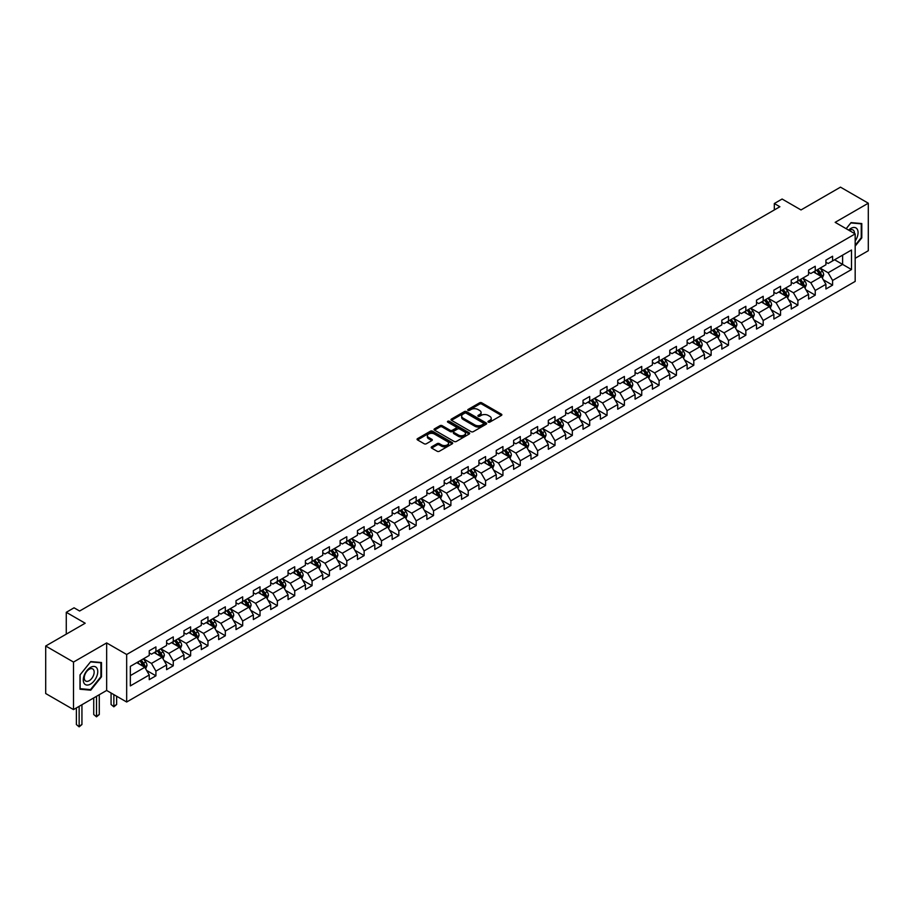 <?xml version="1.0" encoding="UTF-8"?>
<svg xmlns="http://www.w3.org/2000/svg" width="914" height="914" viewBox="0 0 914 914"><rect width="100%" height="100%" fill="white"/><g stroke="black" fill="none" stroke-linecap="round" stroke-linejoin="round"><path stroke-width="1.37" d="M488.282 422.119A1.085 0.628 0 0 0 489.813 422.119L501.409 415.424A1.542 0.891 0 0 0 501.866 414.796A1.542 0.891 0 0 0 501.409 414.168L481.758 402.823A1.542 0.891 0 0 0 479.576 402.823L467.979 409.518A1.085 0.628 0 0 0 469.51 410.397L471.007 409.529A4.936 2.856 0 0 1 477.999 409.529L479.633 410.477A4.936 2.856 0 0 1 481.084 412.5A4.936 2.856 0 0 1 479.633 414.51L478.136 415.379A1.085 0.628 0 0 0 479.656 416.258L481.164 415.39A4.936 2.856 0 0 1 488.145 415.39L489.79 416.338A4.936 2.856 0 0 1 491.229 418.361A4.936 2.856 0 0 1 489.79 420.371L488.282 421.24A1.085 0.628 0 0 0 488.282 422.119L488.282 421.24M431.648 446.82A1.542 0.891 0 0 0 431.202 447.449A1.542 0.891 0 0 0 431.648 448.077L437.166 451.265A1.542 0.891 0 0 0 439.348 451.265L452.236 443.827A1.542 0.891 0 0 0 452.681 443.187A1.542 0.891 0 0 0 452.236 442.559L432.585 431.214A1.542 0.891 0 0 0 430.391 431.214L417.515 438.651A1.542 0.891 0 0 0 417.058 439.28A1.542 0.891 0 0 0 417.515 439.92L424.176 443.758A1.542 0.891 0 0 0 426.358 443.758L431.865 440.571A1.542 0.891 0 0 0 432.322 439.942A1.542 0.891 0 0 0 431.865 439.314L428.563 437.406A4.124 2.388 0 0 1 427.364 435.727A4.124 2.388 0 0 1 429.911 433.522A4.124 2.388 0 0 1 434.413 434.036L447.346 441.508A4.124 2.388 0 0 1 448.557 443.187A4.124 2.388 0 0 1 446.009 445.392A4.124 2.388 0 0 1 441.508 444.878L439.348 443.633A1.542 0.891 0 0 0 437.166 443.633L431.648 446.82L431.648 448.077M855.173 258.296L868.3 250.722L868.3 203.205L840.492 187.153L801.007 209.946L782.098 199.024L774.318 203.525L779.882 206.735L79.621 611.02L74.057 607.81L66.276 612.311L66.276 634.133M73.508 662.067L73.508 709.595L106.652 690.458L106.652 642.93L73.508 662.067L45.7 646.015L85.185 623.222L66.276 612.311M106.652 642.93L126.669 654.493L855.173 233.893L855.173 281.409L126.669 702.009L126.669 654.493M868.3 203.205L835.156 222.342L855.173 233.893M471.121 431.659A1.542 0.891 0 0 0 473.303 431.659L486.179 424.222A1.542 0.891 0 0 0 486.636 423.593A1.542 0.891 0 0 0 486.179 422.954L466.528 411.608A1.542 0.891 0 0 0 464.346 411.608L451.47 419.046A1.542 0.891 0 0 0 451.013 419.686A1.542 0.891 0 0 0 451.47 420.314L471.121 431.659M448.134 422.359A1.085 0.628 0 0 1 449.231 422.508L449.231 421.228L469.202 432.756A1.542 0.891 0 0 1 469.659 433.396A1.542 0.891 0 0 1 469.202 434.024L456.326 441.462A1.542 0.891 0 0 1 454.144 441.462L434.493 430.117L434.493 428.849A1.542 0.891 0 0 0 434.036 429.477A1.542 0.891 0 0 0 434.493 430.117M434.493 428.849L440 425.673A1.542 0.891 0 0 1 442.182 425.673L450.156 430.266A1.542 0.891 0 0 0 452.339 430.266L455.995 428.163A1.542 0.891 0 0 0 456.452 427.524A1.542 0.891 0 0 0 455.995 426.895L447.7 422.108A1.085 0.628 0 0 1 449.231 421.228M73.508 709.595L45.7 693.532L45.7 646.015M146.64 670.453L155.917 675.812L155.917 671.127L166.599 664.958L166.599 669.654L173.272 665.792L173.272 661.108L183.954 654.95L183.954 659.634L190.626 655.784L190.626 651.088L201.297 644.93L201.297 649.614L207.969 645.764L207.969 641.08L218.652 634.91L218.652 639.594L225.324 635.744L225.324 631.06L236.006 624.89L236.006 629.575L242.678 625.724L242.678 621.04L253.349 614.871L253.349 619.566L260.022 615.705L260.022 611.02L270.704 604.862L270.704 609.547L277.376 605.696L277.376 601.001L288.059 594.843L288.059 599.527L294.731 595.677L294.731 590.992L305.402 584.823L305.402 589.507L312.074 585.657L312.074 580.973L322.756 574.803L322.756 579.499L329.428 575.637L329.428 570.953L340.111 564.783L340.111 569.479L346.783 565.629L346.783 560.933L357.454 554.775L357.454 559.459L364.126 555.609L364.126 550.913L374.809 544.755L374.809 549.44L381.481 545.589L381.481 540.905L392.152 534.736L392.152 539.42L398.835 535.57L398.835 530.885L409.506 524.716L409.506 529.412L416.178 525.55L416.178 520.866L426.861 514.696L426.861 519.392L433.533 515.542L433.533 510.846L444.204 504.688L444.204 509.372L450.888 505.522L450.888 500.826L461.559 494.668L461.559 499.352L468.231 495.502L468.231 490.818L478.913 484.649L478.913 489.333L485.585 485.483L485.585 480.798L496.256 474.629L496.256 479.324L502.94 475.463L502.94 470.779L513.611 464.62L513.611 469.305L520.283 465.454L520.283 460.759L530.965 454.601L530.965 459.285L537.638 455.435L537.638 450.751L548.309 444.581L548.309 449.265L554.992 445.415L554.992 440.731L565.663 434.561L565.663 439.246L572.335 435.395L572.335 430.711L583.018 424.542L583.018 429.237L589.69 425.376L589.69 420.691L600.361 414.533L600.361 419.218L607.045 415.367L607.045 410.672L617.715 404.514L617.715 409.198L624.388 405.348L624.388 400.663L635.07 394.494L635.07 399.178L641.742 395.328L641.742 390.644L652.413 384.474L652.413 389.17L659.085 385.308L659.085 380.624L669.768 374.454L669.768 379.15L676.44 375.3L676.44 370.604L687.122 364.446L687.122 369.13L693.795 365.28L693.795 360.584L704.466 354.426L704.466 359.111L711.138 355.26L711.138 350.576L721.82 344.407L721.82 349.091L728.492 345.241L728.492 340.556L739.175 334.387L739.175 339.083L745.847 335.221L745.847 330.537L756.518 324.367L756.518 329.063L763.19 325.213L763.19 320.517L773.872 314.359L773.872 319.043L780.545 315.193L780.545 310.497L791.227 304.339L791.227 309.023L797.899 305.173L797.899 300.489L808.57 294.319L808.57 299.004L815.242 295.153L815.242 290.469L825.925 284.3L825.925 288.995L832.597 285.134L832.597 280.449L851.505 269.539L851.505 250.013L842.605 255.155L842.605 264.397L851.505 269.539M155.917 675.812L149.245 679.662L149.245 674.978L130.336 685.9L130.336 666.375L149.245 655.452L149.245 650.768L155.917 646.918L155.917 651.602L166.599 645.444L166.599 640.748L173.272 636.898L173.272 641.582L183.954 635.424L183.954 630.74L190.626 626.878L190.626 631.574L201.297 625.404L201.297 620.72L207.969 616.87L207.969 621.554L218.652 615.385L218.652 610.701L225.324 606.85L225.324 611.535L236.006 605.376L236.006 600.681L242.678 596.831L242.678 601.515L253.349 595.357L253.349 590.661L260.022 586.811L260.022 591.507L270.704 585.337L270.704 580.653L277.376 576.791L277.376 581.487L288.059 575.317L288.059 570.633L294.731 566.783L294.731 571.467L305.402 565.298L305.402 560.613L312.074 556.763L312.074 561.447L322.756 555.289L322.756 550.594L329.428 546.743L329.428 551.428L340.111 545.27L340.111 540.585L346.783 536.724L346.783 541.419L357.454 535.25L357.454 530.566L364.126 526.704L364.126 531.4L374.809 525.23L374.809 520.546L381.481 516.696L381.481 521.38L392.152 515.21L392.152 510.526L398.835 506.676L398.835 511.36L409.506 505.202L409.506 500.506L416.178 496.656L416.178 501.34L426.861 495.182L426.861 490.498L433.533 486.636L433.533 491.332L444.204 485.163L444.204 480.478L450.888 476.628L450.888 481.312L461.559 475.143L461.559 470.459L468.231 466.608L468.231 471.293L478.913 465.123L478.913 460.439L485.585 456.589L485.585 461.273L496.256 455.115L496.256 450.419L502.94 446.569L502.94 451.253L513.611 445.095L513.611 440.411L520.283 436.549L520.283 441.245L530.965 435.075L530.965 430.391L537.638 426.541L537.638 431.225L548.309 425.056L548.309 420.371L554.992 416.521L554.992 421.205L565.663 415.047L565.663 410.352L572.335 406.502L572.335 411.186L583.018 405.028L583.018 400.332L589.69 396.482L589.69 401.177L600.361 395.008L600.361 390.324L607.045 386.462L607.045 391.158L617.715 384.988L617.715 380.304L624.388 376.454L624.388 381.138L635.07 374.969L635.07 370.284L641.742 366.434L641.742 371.118L652.413 364.96L652.413 360.265L659.085 356.414L659.085 361.099L669.768 354.94L669.768 350.256L676.44 346.395L676.44 351.09L687.122 344.921L687.122 340.237L693.795 336.375L693.795 341.071L704.466 334.901L704.466 330.217L711.138 326.367L711.138 331.051L721.82 324.881L721.82 320.197L728.492 316.347L728.492 321.031L739.175 314.873L739.175 310.177L745.847 306.327L745.847 311.011L756.518 304.853L756.518 300.169L763.19 296.307L763.19 301.003L773.872 294.834L773.872 290.149L780.545 286.299L780.545 290.983L791.227 284.814L791.227 280.13L797.899 276.279L797.899 280.964L808.57 274.794L808.57 270.11L815.242 266.26L815.242 270.944L825.925 264.786L825.925 260.09L832.597 256.24L832.597 260.924L851.505 250.013M154.146 652.63L162.155 657.257L151.473 663.415L143.464 658.8M149.245 652.893L151.473 654.173L155.917 651.602M151.473 663.415L155.917 671.127M162.155 657.257L166.599 664.958M171.489 642.611L179.498 647.238L168.827 653.407L160.818 648.78M166.599 642.873L168.827 644.153L173.272 641.582M168.827 653.407L173.272 661.108M179.498 647.238L183.954 654.95M188.844 632.602L196.853 637.218L186.17 643.387L178.161 638.76M183.954 632.854L186.17 634.145L190.626 631.574M186.17 643.387L190.626 651.088M196.853 637.218L201.297 644.93M206.198 622.583L214.207 627.21L203.525 633.368L195.516 628.741M201.297 622.834L203.525 624.125L207.969 621.554M203.525 633.368L207.969 641.08M214.207 627.21L218.652 634.91M223.542 612.563L231.55 617.19L220.88 623.348L212.871 618.732M218.652 612.826L220.88 614.105L225.324 611.535M220.88 623.348L225.324 631.06M231.55 617.19L236.006 624.89M240.896 602.543L248.905 607.17L238.223 613.328L230.214 608.713M236.006 602.806L238.223 604.085L242.678 601.515M238.223 613.328L242.678 621.04M248.905 607.17L253.349 614.871M258.251 592.523L266.248 597.15L255.577 603.32L247.568 598.693M253.349 592.786L255.577 594.066L260.022 591.507M255.577 603.32L260.022 611.02M266.248 597.15L270.704 604.862M275.594 582.515L283.603 587.131L272.932 593.3L264.923 588.673M270.704 582.766L272.932 584.057L277.376 581.487M272.932 593.3L277.376 601.001M283.603 587.131L288.059 594.843M292.948 572.495L300.957 577.122L290.275 583.281L282.266 578.653M288.059 572.747L290.275 574.038L294.731 571.467M290.275 583.281L294.731 590.992M300.957 577.122L305.402 584.823M310.303 562.476L318.301 567.103L307.63 573.261L299.621 568.645M305.402 562.738L307.63 564.018L312.074 561.447M307.63 573.261L312.074 580.973M318.301 567.103L322.756 574.803M327.646 552.456L335.655 557.083L324.984 563.253L316.975 558.625M322.756 552.719L324.984 553.998L329.428 551.428M324.984 563.253L329.428 570.953M335.655 557.083L340.111 564.783M345.001 542.448L353.01 547.063L342.327 553.233L334.318 548.606M340.111 542.699L342.327 543.979L346.783 541.419M342.327 553.233L346.783 560.933M353.01 547.063L357.454 554.775M362.355 532.428L370.353 537.044L359.682 543.213L351.673 538.586M357.454 532.679L359.682 533.97L364.126 531.4M359.682 543.213L364.126 550.913M370.353 537.044L374.809 544.755M379.698 522.408L387.707 527.035L377.036 533.193L369.028 528.566M374.809 522.659L377.036 523.951L381.481 521.38M377.036 533.193L381.481 540.905M387.707 527.035L392.152 534.736M397.053 512.388L405.062 517.016L394.38 523.174L386.371 518.558M392.152 512.651L394.38 513.931L398.835 511.36M394.38 523.174L398.835 530.885M405.062 517.016L409.506 524.716M414.396 502.369L422.405 506.996L411.734 513.165L403.725 508.538M409.506 502.631L411.734 503.911L416.178 501.34M411.734 513.165L416.178 520.866M422.405 506.996L426.861 514.696M431.751 492.36L439.76 496.976L429.089 503.146L421.08 498.518M426.861 492.612L429.089 493.891L433.533 491.332M429.089 503.146L433.533 510.846M439.76 496.976L444.204 504.688M449.105 482.341L457.114 486.956L446.432 493.126L438.423 488.499M444.204 482.592L446.432 483.883L450.888 481.312M446.432 493.126L450.888 500.826M457.114 486.956L461.559 494.668M466.448 472.321L474.457 476.948L463.786 483.106L455.778 478.49M461.559 472.572L463.786 473.863L468.231 471.293M463.786 483.106L468.231 490.818M474.457 476.948L478.913 484.649M483.803 462.301L491.812 466.928L481.13 473.086L473.132 468.471M478.913 462.564L481.13 463.844L485.585 461.273M481.13 473.086L485.585 480.798M491.812 466.928L496.256 474.629M501.158 452.281L509.167 456.909L498.484 463.078L490.475 458.451M496.256 452.544L498.484 453.824L502.94 451.253M498.484 463.078L502.94 470.779M509.167 456.909L513.611 464.62M518.501 442.273L526.51 446.889L515.839 453.058L507.83 448.431M513.611 442.525L515.839 443.816L520.283 441.245M515.839 453.058L520.283 460.759M526.51 446.889L530.965 454.601M535.855 432.253L543.864 436.881L533.182 443.039L525.184 438.412M530.965 432.505L533.182 433.796L537.638 431.225M533.182 443.039L537.638 450.751M543.864 436.881L548.309 444.581M553.21 422.234L561.219 426.861L550.536 433.019L542.528 428.403M548.309 422.497L550.536 423.776L554.992 421.205M550.536 433.019L554.992 440.731M561.219 426.861L565.663 434.561M570.553 412.214L578.562 416.841L567.891 422.999L559.882 418.384M565.663 412.477L567.891 413.756L572.335 411.186M567.891 422.999L572.335 430.711M578.562 416.841L583.018 424.542M587.908 402.194L595.917 406.821L585.234 412.991L577.237 408.364M583.018 402.457L585.234 403.737L589.69 401.177M585.234 412.991L589.69 420.691M595.917 406.821L600.361 414.533M605.262 392.186L613.271 396.802L602.589 402.971L594.58 398.344M600.361 392.437L602.589 393.728L607.045 391.158M602.589 402.971L607.045 410.672M613.271 396.802L617.715 404.514M622.605 382.166L630.614 386.793L619.943 392.951L611.934 388.324M617.715 382.418L619.943 383.709L624.388 381.138M619.943 392.951L624.388 400.663M630.614 386.793L635.07 394.494M639.96 372.147L647.969 376.774L637.286 382.932L629.278 378.316M635.07 372.409L637.286 373.689L641.742 371.118M637.286 382.932L641.742 390.644M647.969 376.774L652.413 384.474M657.315 362.127L665.323 366.754L654.641 372.923L646.632 368.296M652.413 362.39L654.641 363.669L659.085 361.099M654.641 372.923L659.085 380.624M665.323 366.754L669.768 374.454M674.658 352.118L682.667 356.734L671.996 362.904L663.987 358.277M669.768 352.37L671.996 353.649L676.44 351.09M671.996 362.904L676.44 370.604M682.667 356.734L687.122 364.446M692.012 342.099L700.021 346.714L689.339 352.884L681.33 348.257M687.122 342.35L689.339 343.641L693.795 341.071M689.339 352.884L693.795 360.584M700.021 346.714L704.466 354.426M709.367 332.079L717.376 336.706L706.693 342.864L698.684 338.237M704.466 332.33L706.693 333.621L711.138 331.051M706.693 342.864L711.138 350.576M717.376 336.706L721.82 344.407M726.71 322.059L734.719 326.686L724.048 332.845L716.039 328.229M721.82 322.322L724.048 323.602L728.492 321.031M724.048 332.845L728.492 340.556M734.719 326.686L739.175 334.387M744.065 312.04L752.073 316.667L741.391 322.836L733.382 318.209M739.175 312.302L741.391 313.582L745.847 311.011M741.391 322.836L745.847 330.537M752.073 316.667L756.518 324.367M761.419 302.031L769.428 306.647L758.746 312.817L750.737 308.189M756.518 302.283L758.746 303.562L763.19 301.003M758.746 312.817L763.19 320.517M769.428 306.647L773.872 314.359M778.762 292.012L786.771 296.627L776.1 302.797L768.091 298.17M773.872 292.263L776.1 293.554L780.545 290.983M776.1 302.797L780.545 310.497M786.771 296.627L791.227 304.339M796.117 281.992L804.126 286.619L793.443 292.777L785.434 288.161M791.227 282.243L793.443 283.534L797.899 280.964M793.443 292.777L797.899 300.489M804.126 286.619L808.57 294.319M813.471 271.972L821.48 276.599L810.798 282.757L802.789 278.142M808.57 272.235L810.798 273.514L815.242 270.944M810.798 282.757L815.242 290.469M821.48 276.599L825.925 284.3M834.596 259.77L842.605 264.397L828.153 272.749L820.144 268.122M825.925 262.215L828.153 263.495L832.597 260.924M828.153 272.749L832.597 280.449M106.652 690.458L126.669 702.009M774.318 203.525L774.318 209.946M130.336 675.617L144.8 667.277L136.792 662.65M144.8 667.277L149.245 674.978M823.308 279.775L832.597 285.134M805.965 289.795L815.242 295.153M788.611 299.815L797.899 305.173M771.256 309.823L780.545 315.193M753.913 319.843L763.19 325.213M736.558 329.863L745.847 335.221M719.204 339.882L728.492 345.241M701.861 349.902L711.138 355.26M684.506 359.91L693.795 365.28M667.151 369.93L676.44 375.3M649.808 379.95L659.085 385.308M632.454 389.97L641.742 395.328M615.099 399.989L624.388 405.348M597.756 409.998L607.045 415.367M580.401 420.017L589.69 425.376M563.047 430.037L572.335 435.395M545.704 440.057L554.992 445.415M528.349 450.076L537.638 455.435M510.995 460.085L520.283 465.454M493.651 470.104L502.94 475.463M476.297 480.124L485.585 485.483M458.942 490.144L468.231 495.502M441.599 500.152L450.888 505.522M424.245 510.172L433.533 515.542M406.89 520.192L416.178 525.55M389.547 530.211L398.835 535.57M372.192 540.231L381.481 545.589M354.838 550.239L364.126 555.609M337.495 560.259L346.783 565.629M320.14 570.279L329.428 575.637M302.785 580.299L312.074 585.657M285.442 590.318L294.731 595.677M268.088 600.327L277.376 605.696M250.733 610.346L260.022 615.705M233.39 620.366L242.678 625.724M216.035 630.386L225.324 635.744M198.681 640.406L207.969 645.764M181.338 650.414L190.626 655.784M163.983 660.434L173.272 665.792M855.173 246.106L861.799 237.869L861.799 223.564L851.06 222.605L846.17 228.694M80.009 689.225L90.749 690.184L101.477 676.84L101.477 662.524L90.749 661.565L80.009 674.92L80.009 689.225M89.606 689.533L90.749 690.184M488.716 422.279L489.79 421.662A4.936 2.856 0 0 0 491.229 419.64L491.229 418.361M481.084 412.5L481.084 413.779A4.936 2.856 0 0 1 479.633 415.801L478.559 416.418M501.409 414.168L501.409 415.424L481.758 404.102A1.542 0.891 0 0 0 479.576 404.102L468.414 410.557M486.179 422.954L486.179 424.222L466.528 412.899A1.542 0.891 0 0 0 464.346 412.899L451.482 420.326L451.47 419.046M483.449 424.027A1.085 0.628 0 0 0 483.449 423.148L466.209 413.185A1.085 0.628 0 0 0 464.678 413.185L463.09 414.099A4.936 2.856 0 0 0 461.65 416.121A4.936 2.856 0 0 0 463.09 418.132L474.88 424.941A4.936 2.856 0 0 0 481.872 424.941L483.449 424.027L483.449 425.318A1.085 0.628 0 0 0 483.769 424.873L483.769 423.593M461.65 416.121L461.65 417.401A4.936 2.856 0 0 0 463.09 419.423L463.09 418.132M483.449 425.318L481.872 426.232A4.936 2.856 0 0 1 474.88 426.232L463.09 419.423M434.516 430.128L440 426.952L440 425.673M456.452 427.524L456.452 428.815A1.542 0.891 0 0 1 455.995 429.443L452.339 431.557A1.542 0.891 0 0 1 450.156 431.557L442.182 426.952A1.542 0.891 0 0 0 440 426.952M449.231 422.508L469.19 434.036M458.428 435.041A4.124 2.388 0 0 0 462.93 435.567A4.124 2.388 0 0 0 465.477 433.362A4.124 2.388 0 0 0 464.266 431.671L459.708 429.043A1.542 0.891 0 0 0 457.526 429.043L453.87 431.157A1.542 0.891 0 0 0 453.413 431.785A1.542 0.891 0 0 0 453.87 432.413L458.428 435.041L458.428 436.332A4.124 2.388 0 0 0 462.93 436.846A4.124 2.388 0 0 0 465.477 434.641L465.477 433.362M453.413 431.785L453.413 433.065A1.542 0.891 0 0 0 453.87 433.693L453.87 432.413M458.428 436.332L453.87 433.693M448.557 443.187L448.557 444.478A4.124 2.388 0 0 1 446.009 446.683A4.124 2.388 0 0 1 441.508 446.158L439.348 444.912A1.542 0.891 0 0 0 437.166 444.912L431.671 448.089M427.364 435.727L427.364 437.006A4.124 2.388 0 0 0 428.563 438.697L428.563 437.406M431.854 440.582L428.563 438.697M452.213 443.838L432.585 432.505A1.542 0.891 0 0 0 430.391 432.505L417.538 439.931L417.515 438.651M822.349 278.119L823.674 274.783A4.17 2.411 -120 0 0 822.349 271.241L820.052 268.168M816.053 273.469L814.488 271.378M816.602 270.167L818.898 273.229A4.17 2.411 60 0 1 820.098 275.731L821.423 274.965A4.17 2.411 -120 0 0 820.235 272.452L817.939 269.39M816.899 269.996L819.435 273.4A2.125 1.222 60 0 1 819.824 274.04L821.423 274.965M855.173 240.965A10.225 5.907 120 0 0 857.104 237.343A10.225 5.907 120 0 0 856.464 228.294A10.225 5.907 120 0 0 848.626 230.111M860.554 223.45L861.239 223.85L861.239 237.709L855.173 245.26M846.181 228.706L850.843 222.925L861.239 223.85M854.464 233.481A7.004 4.044 120 0 0 853.025 229.962A7.004 4.044 120 0 0 849.255 230.477M90.52 684.095A10.225 5.907 120 0 0 97.752 671.573A10.225 5.907 120 0 0 90.52 667.403A10.225 5.907 120 0 0 83.288 679.925A10.225 5.907 120 0 0 90.52 684.095M89.206 680.702A7.004 4.044 120 0 0 93.776 674.532A7.004 4.044 120 0 0 92.702 668.922A7.004 4.044 120 0 0 89.206 669.276A7.004 4.044 120 0 0 84.636 675.446A7.004 4.044 120 0 0 85.71 681.056A7.004 4.044 120 0 0 89.206 680.702M80.124 674.818L90.52 661.885L100.917 662.81L100.917 676.68L90.52 689.613L80.124 688.688L80.101 674.806M100.232 662.41L100.917 662.81M805.006 288.139L806.331 284.802A4.17 2.411 -120 0 0 804.994 281.249L802.698 278.187M798.699 283.477L797.145 281.398M799.247 280.175L801.544 283.249A4.17 2.411 60 0 1 802.743 285.751L804.08 284.985A4.17 2.411 -120 0 0 802.88 282.472L800.584 279.41M799.544 280.015L802.092 283.409A2.125 1.222 60 0 1 802.481 284.06L804.08 284.985M787.651 298.158L788.976 294.822A4.17 2.411 -120 0 0 787.651 291.269L785.355 288.207M781.344 293.497L779.791 291.417M781.904 290.195L784.201 293.268A4.17 2.411 60 0 1 785.389 295.77L786.726 294.993A4.17 2.411 -120 0 0 785.537 292.491L783.241 289.43M782.19 290.035L784.738 293.428A2.125 1.222 60 0 1 785.126 294.079L786.726 294.993M770.308 308.167L771.622 304.842A4.17 2.411 -120 0 0 770.296 301.289L768 298.227M764.001 303.517L762.436 301.437M764.55 300.215L766.846 303.277A4.17 2.411 60 0 1 768.046 305.79L769.371 305.013A4.17 2.411 -120 0 0 768.183 302.511L765.886 299.449M764.847 300.043L767.383 303.448A2.125 1.222 60 0 1 767.771 304.088L769.371 305.013M752.953 318.186L754.279 314.862A4.17 2.411 -120 0 0 752.942 311.308L750.645 308.247M746.647 313.536L745.093 311.457M747.206 310.234L749.491 313.296A4.17 2.411 60 0 1 750.691 315.81L752.028 315.033A4.17 2.411 -120 0 0 750.828 312.531L748.532 309.458M747.492 310.063L750.04 313.468A2.125 1.222 60 0 1 750.428 314.108L752.028 315.033M735.599 328.206L736.924 324.87A4.17 2.411 -120 0 0 735.599 321.328L733.302 318.255M729.292 323.556L727.738 321.465M729.852 320.254L732.148 323.316A4.17 2.411 60 0 1 733.336 325.818L734.673 325.053A4.17 2.411 -120 0 0 733.485 322.539L731.189 319.477M730.137 320.083L732.685 323.487A2.125 1.222 60 0 1 733.074 324.127L734.673 325.053M718.255 338.226L719.569 334.89A4.17 2.411 -120 0 0 718.244 331.336L715.948 328.275M711.949 333.564L710.384 331.485M712.497 330.262L714.794 333.336A4.17 2.411 60 0 1 715.993 335.838L717.319 335.072A4.17 2.411 -120 0 0 716.13 332.559L713.834 329.497M712.794 330.103L715.342 333.496A2.125 1.222 60 0 1 715.719 334.147L717.319 335.072M700.901 348.245L702.226 344.909A4.17 2.411 -120 0 0 700.889 341.356L698.593 338.294M694.594 343.584L693.041 341.505M695.154 340.282L697.439 343.344A4.17 2.411 60 0 1 698.639 345.858L699.975 345.081A4.17 2.411 -120 0 0 698.776 342.579L696.479 339.517M695.44 340.122L697.988 343.515A2.125 1.222 60 0 1 698.376 344.167L699.975 345.081M683.546 358.254L684.872 354.929A4.17 2.411 -120 0 0 683.546 351.376L681.25 348.314M677.24 353.604L675.686 351.524M677.8 350.302L680.096 353.364A4.17 2.411 60 0 1 681.284 355.877L682.621 355.1A4.17 2.411 -120 0 0 681.433 352.598L679.136 349.536M678.085 350.131L680.633 353.535A2.125 1.222 60 0 1 681.021 354.175L682.621 355.1M666.203 368.273L667.517 364.937A4.17 2.411 -120 0 0 666.192 361.396L663.895 358.334M659.897 363.623L658.331 361.544M660.445 360.322L662.741 363.384A4.17 2.411 60 0 1 663.941 365.886L665.266 365.12A4.17 2.411 -120 0 0 664.078 362.618L661.782 359.545M660.742 360.15L663.29 363.555A2.125 1.222 60 0 1 663.667 364.195L665.266 365.12M648.849 378.293L650.174 374.957A4.17 2.411 -120 0 0 648.837 371.415L646.541 368.342M642.542 373.643L640.988 371.552M643.102 370.341L645.387 373.403A4.17 2.411 60 0 1 646.586 375.905L647.923 375.14A4.17 2.411 -120 0 0 646.724 372.626L644.427 369.564M643.387 370.17L645.935 373.563A2.125 1.222 60 0 1 646.324 374.214L647.923 375.14M631.494 388.313L632.819 384.977A4.17 2.411 -120 0 0 631.494 381.424L629.198 378.362M625.187 383.652L623.634 381.572M625.747 380.35L628.044 383.423A4.17 2.411 60 0 1 629.232 385.925L630.569 385.16A4.17 2.411 -120 0 0 629.38 382.646L627.084 379.584M626.033 380.19L628.581 383.583A2.125 1.222 60 0 1 628.969 384.234L630.569 385.16M614.151 398.333L615.465 394.997A4.17 2.411 -120 0 0 614.139 391.443L611.843 388.381M607.844 393.671L606.279 391.592M608.393 390.369L610.689 393.431A4.17 2.411 60 0 1 611.889 395.945L613.214 395.168A4.17 2.411 -120 0 0 612.026 392.666L609.729 389.604M608.69 390.209L611.238 393.603A2.125 1.222 60 0 1 611.615 394.254L613.214 395.168M596.796 408.341L598.122 405.016A4.17 2.411 -120 0 0 596.785 401.463L594.488 398.401M590.49 403.691L588.936 401.612M591.05 400.389L593.346 403.451A4.17 2.411 60 0 1 594.534 405.965L595.871 405.188A4.17 2.411 -120 0 0 594.671 402.686L592.375 399.624M591.335 400.218L593.883 403.622A2.125 1.222 60 0 1 594.271 404.262L595.871 405.188M579.442 418.361L580.767 415.025A4.17 2.411 -120 0 0 579.442 411.483L577.145 408.421M573.135 413.711L571.581 411.631M573.695 410.409L575.991 413.471A4.17 2.411 60 0 1 577.18 415.973L578.516 415.207A4.17 2.411 -120 0 0 577.328 412.705L575.032 409.632M573.981 410.237L576.528 413.642A2.125 1.222 60 0 1 576.917 414.282L578.516 415.207M562.099 428.38L563.412 425.044A4.17 2.411 -120 0 0 562.087 421.503L559.791 418.429M555.792 423.73L554.227 421.64M556.34 420.429L558.637 423.49A4.17 2.411 60 0 1 559.836 425.993L561.162 425.227A4.17 2.411 -120 0 0 559.974 422.714L557.677 419.652M556.637 420.257L559.185 423.65A2.125 1.222 60 0 1 559.562 424.302L561.162 425.227M544.744 438.4L546.069 435.064A4.17 2.411 -120 0 0 544.733 431.511L542.436 428.449M538.437 433.739L536.884 431.659M538.997 430.437L541.294 433.51A4.17 2.411 60 0 1 542.482 436.012L543.819 435.247A4.17 2.411 -120 0 0 542.619 432.733L540.323 429.671M539.283 430.277L541.831 433.67A2.125 1.222 60 0 1 542.219 434.321L543.819 435.247M527.389 448.42L528.715 445.084A4.17 2.411 -120 0 0 527.389 441.531L525.093 438.469M521.083 443.758L519.529 441.679M521.643 440.457L523.939 443.519A4.17 2.411 60 0 1 525.127 446.032L526.464 445.255A4.17 2.411 -120 0 0 525.276 442.753L522.979 439.691M521.928 440.285L524.476 443.69A2.125 1.222 60 0 1 524.865 444.33L526.464 445.255M510.046 458.428L511.36 455.103A4.17 2.411 -120 0 0 510.035 451.55L507.738 448.488M503.74 453.778L502.174 451.699M504.288 450.476L506.584 453.538A4.17 2.411 60 0 1 507.784 456.052L509.109 455.275A4.17 2.411 -120 0 0 507.921 452.773L505.625 449.699M504.585 450.305L507.133 453.71A2.125 1.222 60 0 1 507.51 454.349L509.109 455.275M492.692 468.448L494.017 465.112A4.17 2.411 -120 0 0 492.68 461.57L490.384 458.497M486.385 463.798L484.831 461.707M486.945 460.496L489.241 463.558A4.17 2.411 60 0 1 490.43 466.06L491.766 465.295A4.17 2.411 -120 0 0 490.567 462.781L488.27 459.719M487.231 460.325L489.778 463.729A2.125 1.222 60 0 1 490.167 464.369L491.766 465.295M475.337 478.468L476.662 475.131A4.17 2.411 -120 0 0 475.337 471.578L473.041 468.516M469.031 473.806L467.477 471.727M469.59 470.504L471.887 473.578A4.17 2.411 60 0 1 473.075 476.08L474.412 475.314A4.17 2.411 -120 0 0 473.224 472.801L470.927 469.739M469.876 470.344L472.424 473.738A2.125 1.222 60 0 1 472.812 474.389L474.412 475.314M457.994 488.487L459.308 485.151A4.17 2.411 -120 0 0 457.983 481.598L455.686 478.536M451.687 483.826L450.122 481.747M452.236 480.524L454.532 483.597A4.17 2.411 60 0 1 455.732 486.099L457.057 485.323A4.17 2.411 -120 0 0 455.869 482.821L453.573 479.759M452.533 480.364L455.081 483.757A2.125 1.222 60 0 1 455.458 484.409L457.057 485.323M440.639 498.496L441.965 495.171A4.17 2.411 -120 0 0 440.628 491.618L438.332 488.556M434.333 493.846L432.779 491.766M434.893 490.544L437.189 493.606A4.17 2.411 60 0 1 438.377 496.119L439.714 495.342A4.17 2.411 -120 0 0 438.514 492.84L436.218 489.778M435.178 490.372L437.726 493.777A2.125 1.222 60 0 1 438.114 494.417L439.714 495.342M423.285 508.515L424.61 505.191A4.17 2.411 -120 0 0 423.285 501.637L420.988 498.576M416.99 503.865L415.424 501.786M417.538 500.564L419.834 503.625A4.17 2.411 60 0 1 421.023 506.139L422.359 505.362A4.17 2.411 -120 0 0 421.171 502.86L418.875 499.787M417.824 500.392L420.371 503.797A2.125 1.222 60 0 1 420.76 504.437L422.359 505.362M405.942 518.535L407.256 515.199A4.17 2.411 -120 0 0 405.93 511.657L403.634 508.584M399.635 513.885L398.07 511.794M400.183 510.583L402.48 513.645A4.17 2.411 60 0 1 403.68 516.147L405.016 515.382A4.17 2.411 -120 0 0 403.817 512.868L401.52 509.806M400.481 510.412L403.028 513.817A2.125 1.222 60 0 1 403.405 514.456L405.016 515.382M388.587 528.555L389.912 525.219A4.17 2.411 -120 0 0 388.576 521.666L386.279 518.604M382.281 523.893L380.727 521.814M382.84 520.592L385.137 523.665A4.17 2.411 60 0 1 386.325 526.167L387.662 525.401A4.17 2.411 -120 0 0 386.462 522.888L384.166 519.826M383.126 520.432L385.674 523.825A2.125 1.222 60 0 1 386.062 524.476L387.662 525.401M371.233 538.575L372.558 535.238A4.17 2.411 -120 0 0 371.233 531.685L368.936 528.623M364.937 533.913L363.372 531.834M365.486 530.611L367.782 533.673A4.17 2.411 60 0 1 368.97 536.187L370.307 535.41A4.17 2.411 -120 0 0 369.119 532.908L366.822 529.846M365.771 530.451L368.319 533.845A2.125 1.222 60 0 1 368.708 534.496L370.307 535.41M353.889 548.583L355.203 545.258A4.17 2.411 -120 0 0 353.878 541.705L351.582 538.643M347.583 543.933L346.018 541.853M348.131 540.631L350.428 543.693A4.17 2.411 60 0 1 351.627 546.206L352.964 545.429A4.17 2.411 -120 0 0 351.764 542.927L349.468 539.866M348.428 540.46L350.976 543.864A2.125 1.222 60 0 1 351.353 544.504L352.964 545.429M336.535 558.603L337.86 555.266A4.17 2.411 -120 0 0 336.523 551.725L334.227 548.663M330.228 553.953L328.674 551.873M330.788 550.651L333.084 553.713A4.17 2.411 60 0 1 334.273 556.215L335.609 555.449A4.17 2.411 -120 0 0 334.41 552.947L332.125 549.874M331.074 550.479L333.621 553.884A2.125 1.222 60 0 1 334.01 554.524L335.609 555.449M319.18 568.622L320.506 565.286A4.17 2.411 -120 0 0 319.18 561.744L316.884 558.671M312.885 563.972L311.32 561.882M313.433 560.67L315.73 563.732A4.17 2.411 60 0 1 316.918 566.234L318.255 565.469A4.17 2.411 -120 0 0 317.067 562.955L314.77 559.894M313.719 560.499L316.267 563.892A2.125 1.222 60 0 1 316.655 564.544L318.255 565.469M301.837 578.642L303.162 575.306A4.17 2.411 -120 0 0 301.826 571.753L299.529 568.691M295.53 573.981L293.965 571.901M296.079 570.679L298.375 573.752A4.17 2.411 60 0 1 299.575 576.254L300.912 575.489A4.17 2.411 -120 0 0 299.712 572.975L297.416 569.913M296.376 570.519L298.924 573.912A2.125 1.222 60 0 1 299.301 574.563L300.912 575.489M284.483 588.662L285.808 585.326A4.17 2.411 -120 0 0 284.471 581.772L282.186 578.711M278.176 584L276.622 581.921M278.736 580.698L281.032 583.76A4.17 2.411 60 0 1 282.22 586.274L283.557 585.497A4.17 2.411 -120 0 0 282.357 582.995L280.072 579.933M279.021 580.539L281.569 583.932A2.125 1.222 60 0 1 281.958 584.583L283.557 585.497M267.128 598.67L268.453 595.345A4.17 2.411 -120 0 0 267.128 591.792L264.832 588.73M260.833 594.02L259.268 591.941M261.381 590.718L263.678 593.78A4.17 2.411 60 0 1 264.866 596.294L266.203 595.517A4.17 2.411 -120 0 0 265.014 593.015L262.718 589.953M261.667 590.547L264.215 593.951A2.125 1.222 60 0 1 264.603 594.591L266.203 595.517M249.785 608.69L251.11 605.354A4.17 2.411 -120 0 0 249.773 601.812L247.477 598.75M243.478 604.04L241.913 601.96M244.027 600.738L246.323 603.8A4.17 2.411 60 0 1 247.523 606.302L248.859 605.536A4.17 2.411 -120 0 0 247.66 603.034L245.363 599.961M244.324 600.567L246.871 603.971A2.125 1.222 60 0 1 247.26 604.611L248.859 605.536M232.43 618.709L233.756 615.373A4.17 2.411 -120 0 0 232.419 611.832L230.134 608.758M226.124 614.059L224.57 611.969M226.683 610.758L228.98 613.82A4.17 2.411 60 0 1 230.168 616.322L231.505 615.556A4.17 2.411 -120 0 0 230.305 613.043L228.02 609.981M226.969 610.586L229.517 613.98A2.125 1.222 60 0 1 229.905 614.631L231.505 615.556M215.076 628.729L216.401 625.393A4.17 2.411 -120 0 0 215.076 621.84L212.779 618.778M208.78 624.068L207.215 621.988M209.329 620.766L211.625 623.839A4.17 2.411 60 0 1 212.813 626.341L214.15 625.576A4.17 2.411 -120 0 0 212.962 623.062L210.666 620M209.626 620.606L212.162 623.999A2.125 1.222 60 0 1 212.551 624.65L214.15 625.576M197.732 638.749L199.058 635.413A4.17 2.411 -120 0 0 197.721 631.86L195.425 628.798M191.426 634.088L189.861 632.008M191.974 630.786L194.271 633.848A4.17 2.411 60 0 1 195.47 636.361L196.807 635.584A4.17 2.411 -120 0 0 195.607 633.082L193.311 630.02M192.271 630.614L194.819 634.019A2.125 1.222 60 0 1 195.208 634.659L196.807 635.584M180.378 648.757L181.703 645.433A4.17 2.411 -120 0 0 180.366 641.879L178.081 638.817M174.071 644.107L172.518 642.028M174.631 640.805L176.928 643.867A4.17 2.411 60 0 1 178.116 646.381L179.452 645.604A4.17 2.411 -120 0 0 178.264 643.102L175.968 640.029M174.917 640.634L177.465 644.039A2.125 1.222 60 0 1 177.853 644.678L179.452 645.604M113.862 694.617L113.862 706.111L116.638 704.511L116.638 696.217M116.638 704.511L113.862 706.819L111.074 704.511L111.074 693.006M111.074 704.511L113.862 706.819M163.023 658.777L164.349 655.441A4.17 2.411 -120 0 0 163.023 651.899L160.727 648.826M156.728 654.127L155.163 652.036M157.277 650.825L159.573 653.887A4.17 2.411 60 0 1 160.761 656.389L162.098 655.624A4.17 2.411 -120 0 0 160.91 653.11L158.613 650.048M157.574 650.654L160.11 654.058A2.125 1.222 60 0 1 160.498 654.698L162.098 655.624M96.507 696.308L96.507 716.13L99.283 714.519L99.283 694.709M99.283 714.519L96.507 716.839L93.731 714.519L93.731 697.919M93.731 714.519L96.507 716.839M145.68 668.797L147.005 665.461A4.17 2.411 -120 0 0 145.669 661.907L143.372 658.845M139.374 664.135L137.808 662.056M139.922 660.833L142.218 663.907A4.17 2.411 60 0 1 143.418 666.409L144.755 665.643A4.17 2.411 -120 0 0 143.555 663.13L141.259 660.068M140.219 660.673L142.767 664.067A2.125 1.222 60 0 1 143.155 664.718L144.755 665.643M79.152 706.328L79.152 726.15L81.94 724.539L81.94 704.728M81.94 724.539L79.152 726.847L76.376 724.539L76.376 707.939M76.376 724.539L79.152 726.847M489.79 421.662L489.79 420.371M478.136 416.258L478.136 415.379M479.633 415.801L479.633 414.51M467.979 410.397L467.979 409.518M479.576 404.102L479.576 402.823M481.758 404.102L481.758 402.823M464.346 412.899L464.346 411.608M466.528 412.899L466.528 411.608M474.88 426.232L474.88 424.941M481.872 426.232L481.872 424.941M442.182 426.952L442.182 425.673M450.156 431.557L450.156 430.266M452.339 431.557L452.339 430.266M455.995 429.443L455.995 428.163M469.202 434.024L469.202 432.756M437.166 444.912L437.166 443.633M439.348 444.912L439.348 443.633M441.508 446.158L441.508 444.878M431.865 440.571L431.865 439.314M430.391 432.505L430.391 431.214M432.585 432.505L432.585 431.214M452.236 443.827L452.236 442.559M821.069 276.359L823.651 274.863M820.235 272.452L822.349 271.241M817.265 274.166L818.898 273.229M803.714 286.379L806.297 284.882M802.88 282.472L804.994 281.249M799.921 284.185L801.544 283.249M786.36 296.399L788.953 294.902M785.537 292.491L787.651 291.269M782.567 294.205L784.201 293.268M769.017 306.407L771.599 304.922M768.183 302.511L770.296 301.289M765.212 304.225L766.846 303.277M751.662 316.427L754.244 314.942M750.828 312.531L752.942 311.308M747.869 314.233L749.491 313.296M734.308 326.447L736.901 324.95M733.485 322.539L735.599 321.328M730.514 324.253L732.148 323.316M716.964 336.466L719.547 334.97M716.13 332.559L718.244 331.336M713.16 334.273L714.794 333.336M699.61 346.486L702.192 344.989M698.776 342.579L700.889 341.356M695.817 344.292L697.439 343.344M682.255 356.494L684.849 355.009M681.433 352.598L683.546 351.376M678.462 354.312L680.096 353.364M664.912 366.514L667.494 365.029M664.078 362.618L666.192 361.396M661.108 364.32L662.741 363.384M647.558 376.534L650.14 375.037M646.724 372.626L648.837 371.415M643.764 374.34L645.387 373.403M630.203 386.553L632.796 385.057M629.38 382.646L631.494 381.424M626.41 384.36L628.044 383.423M612.86 396.573L615.442 395.077M612.026 392.666L614.139 391.443M609.055 394.38L610.689 393.431M595.505 406.581L598.087 405.096M594.671 402.686L596.785 401.463M591.712 404.399L593.346 403.451M578.151 416.601L580.744 415.105M577.328 412.705L579.442 411.483M574.358 414.408L575.991 413.471M560.808 426.621L563.39 425.124M559.974 422.714L562.087 421.503M557.014 424.427L558.637 423.49M543.453 436.641L546.035 435.144M542.619 432.733L544.733 431.511M539.66 434.447L541.294 433.51M526.098 446.66L528.692 445.164M525.276 442.753L527.389 441.531M522.305 444.467L523.939 443.519M508.755 456.669L511.337 455.183M507.921 452.773L510.035 451.55M504.962 454.487L506.584 453.538M491.401 466.688L493.983 465.192M490.567 462.781L492.68 461.57M487.608 464.495L489.241 463.558M474.046 476.708L476.64 475.211M473.224 472.801L475.337 471.578M470.253 474.515L471.887 473.578M456.703 486.728L459.285 485.231M455.869 482.821L457.983 481.598M452.91 484.534L454.532 483.597M439.348 496.736L441.93 495.251M438.514 492.84L440.628 491.618M435.555 494.554L437.189 493.606M421.994 506.756L424.587 505.271M421.171 502.86L423.285 501.637M418.201 504.562L419.834 503.625M404.651 516.776L407.233 515.279M403.817 512.868L405.93 511.657M400.858 514.582L402.48 513.645M387.296 526.795L389.878 525.299M386.462 522.888L388.576 521.666M383.503 524.602L385.137 523.665M369.942 536.815L372.535 535.318M369.119 532.908L371.233 531.685M366.148 534.621L367.782 533.673M352.598 546.823L355.18 545.338M351.764 542.927L353.878 541.705M348.805 544.641L350.428 543.693M335.244 556.843L337.826 555.358M334.41 552.947L336.523 551.725M331.451 554.649L333.084 553.713M317.889 566.863L320.483 565.366M317.067 562.955L319.18 561.744M314.096 564.669L315.73 563.732M300.546 576.883L303.128 575.386M299.712 572.975L301.826 571.753M296.753 574.689L298.375 573.752M283.191 586.902L285.774 585.406M282.357 582.995L284.471 581.772M279.398 584.709L281.032 583.76M265.837 596.911L268.43 595.425M265.014 593.015L267.128 591.792M262.044 594.728L263.678 593.78M248.494 606.93L251.076 605.434M247.66 603.034L249.773 601.812M244.701 604.737L246.323 603.8M231.139 616.95L233.721 615.453M230.305 613.043L232.419 611.832M227.346 614.756L228.98 613.82M213.785 626.97L216.378 625.473M212.962 623.062L215.076 621.84M209.992 624.776L211.625 623.839M196.441 636.989L199.024 635.493M195.607 633.082L197.721 631.86M192.648 634.796L194.271 633.848M179.087 646.998L181.68 645.513M178.264 643.102L180.366 641.879M175.294 644.816L176.928 643.867M161.744 657.017L164.326 655.521M160.91 653.11L163.023 651.899M157.939 654.824L159.573 653.887M144.389 667.037L146.971 665.541M143.555 663.13L145.669 661.907M140.596 664.844L142.218 663.907"/></g></svg>
